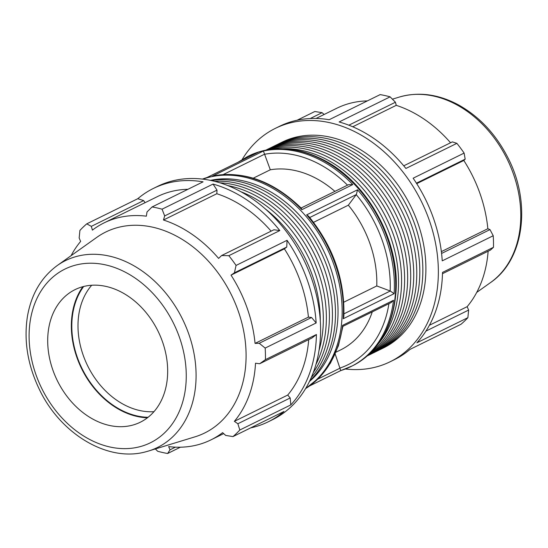 <?xml version="1.0" encoding="UTF-8"?>
<svg xmlns="http://www.w3.org/2000/svg" width="548" height="548" viewBox="0 0 548 548"><rect width="100%" height="100%" fill="white"/><g stroke="black" fill="none" stroke-linecap="round" stroke-linejoin="round"><path stroke-width="0.82" d="M153.967 411.678A73.891 56.108 63.8 0 1 87.646 365.797A73.891 56.108 63.8 0 1 91.694 285.255M83.666 286.488A78.323 59.472 -116.2 0 0 82.036 368.557A78.323 59.472 -116.2 0 0 148.097 417.288M147.446 417.795A78.878 59.896 63.8 0 1 81.659 368.749A78.878 59.896 63.8 0 1 82.864 286.693M286.755 247.045L287.056 240.319A130.047 98.75 63.8 0 1 316.155 322.957L311.565 317.498L308.421 317.114A120.944 91.838 -116.2 0 0 284.385 248.854L286.755 247.045L234.414 272.822L231.03 275.137A120.944 91.838 -116.2 0 1 255.067 343.391L259.225 343.281L265.17 348.076L316.155 322.957M290.2 397.964L237.859 423.748L234.366 421.344A120.944 91.838 -116.2 0 0 255.519 363.214L259.69 363.742L312.031 337.965L316.422 334.513A130.047 98.75 63.8 0 1 290.817 404.897L290.2 397.964L287.721 395.06A120.944 91.838 -116.2 0 0 308.702 339.602M237.859 423.748L239.825 430.009A130.047 98.75 63.8 0 1 232.962 436.598L283.946 411.486A130.047 98.75 63.8 0 1 268.321 421.768A130.047 98.75 63.8 0 1 250.642 427.892M145.035 202.705L143.665 200.575L137.76 198.725A130.047 98.75 63.8 0 1 153.385 188.444A130.047 98.75 63.8 0 1 203.075 181.833L152.084 206.952A130.047 98.75 63.8 0 1 162.064 209.185L164.674 215.919L217.015 190.135L213.049 184.073A130.047 98.75 63.8 0 1 279.816 230.564L273.932 229.77L221.591 255.553L228.824 255.683L279.816 230.564M187.95 189.286A120.944 91.838 -116.2 0 0 157.406 196.609L104.052 222.892A120.944 91.838 -116.2 0 0 92.407 230.126L91.324 226.358L143.665 200.575M271.123 231.153A120.944 91.838 -116.2 0 0 216.823 193.725L217.015 190.135M240.853 191.718A114.703 87.098 63.8 0 1 319.032 350.419M265.218 208.857A114.703 87.098 63.8 0 1 320.299 320.662M211.24 180.559A114.703 87.098 63.8 0 1 320.491 251.1A114.703 87.098 63.8 0 1 309.832 380.702M214.7 181.361A114.703 87.098 63.8 0 1 317.45 252.594A114.703 87.098 63.8 0 1 311.305 377.476M219.885 182.813A114.703 87.098 63.8 0 1 314.415 254.094A114.703 87.098 63.8 0 1 313.312 372.476M227.865 185.614A114.703 87.098 63.8 0 1 311.374 255.587A114.703 87.098 63.8 0 1 315.949 364.441M153.385 188.444L157.543 186.395A130.047 98.75 63.8 0 1 297.769 248.6A130.047 98.75 63.8 0 1 288.104 409.438A130.047 98.75 63.8 0 1 272.472 419.72L268.321 421.768M175.415 447.154L170.017 449.819L167.64 453.491L180.402 447.202M167.64 453.491A130.047 98.75 63.8 0 1 157.666 451.257L155.372 448.935M71.069 255.69A120.944 91.838 -116.2 0 1 80.631 241.428L79.165 238.031L79.905 230.434A130.047 98.75 63.8 0 1 86.769 223.844L91.324 226.358M137.76 198.725L86.769 223.844M213.049 184.073L162.064 209.185M228.824 255.683A130.047 98.75 63.8 0 1 236.065 265.431L234.414 272.822M287.056 240.319L236.065 265.431M265.17 348.076A130.047 98.75 63.8 0 1 265.431 359.632L259.69 363.742M316.422 334.513L265.431 359.632M239.825 430.009L290.817 404.897M104.052 222.892A120.944 91.838 -116.2 0 1 146.357 216.172L147.008 211.96L152.084 206.952M232.962 436.598L225.701 435.42L222.591 432.653A120.944 91.838 -116.2 0 1 210.946 439.88L223.673 433.612M221.591 255.553L218.611 258.409A120.944 91.838 -116.2 0 0 163.468 220.008L164.674 215.919M170.017 449.819L168.64 446.599A120.944 91.838 -116.2 0 0 197.465 444.88A120.944 91.838 -116.2 0 0 210.946 439.88M57.177 265.588C41.155 277.418 31.236 294.434 27.4 316.621C23.735 340.692 27.653 364.804 39.155 388.964C60.122 433.701 107.518 462.526 145.837 451.785L148.522 451.025A104.141 79.076 63.8 0 0 182.484 319.08A104.141 79.076 63.8 0 0 57.177 265.588L96.701 237.428A111.998 85.043 63.8 0 1 231.462 294.954A111.998 85.043 63.8 0 1 194.937 436.852L148.522 451.025A104.141 79.076 63.8 0 1 145.96 451.744M311.565 317.498L259.225 343.281M343.76 302.208L376.771 285.946L390.272 291.009L394.135 293.66A117.046 88.872 -116.2 0 0 357.563 189.793L356.31 194.574L348.336 205.192L313.545 222.33M301.105 208.014L348.542 184.649L352.782 184.58A117.046 88.872 -116.2 0 0 263.403 151.029L270.301 169.784L253.251 178.182M257.081 152.885L207.021 177.518L202.418 179.1A117.046 88.872 63.8 0 1 207.069 177.518L206.993 177.538M213.117 175.942L212.466 176.12A117.046 88.872 63.8 0 1 301.845 209.672L301.373 208.288C273.616 181.32 244.196 170.538 213.117 175.942M308.586 216.152L306.627 214.885A117.046 88.872 63.8 0 1 343.199 318.751L343.849 316.566C344.918 279.747 333.163 246.278 308.586 216.152M270.301 169.784A97.537 74.062 63.8 0 1 334.91 191.368M348.336 205.192A97.537 74.062 63.8 0 1 376.771 285.946M305.613 388.587L319.416 377.545L330.492 363.064L338.431 345.726L342.952 326.197L342.582 325.361A117.046 88.872 63.8 0 1 342.24 327.923A117.046 88.872 63.8 0 1 305.62 388.573M287.721 395.06L234.366 421.344M308.421 317.114L255.067 343.391M284.385 248.854L231.03 275.137M216.823 193.725L163.468 220.008M132.102 425.262A73.891 56.108 63.8 0 1 56.814 379.606A73.891 56.108 63.8 0 1 69.11 293.18A73.891 56.108 63.8 0 1 158.016 331.129A73.891 56.108 63.8 0 1 133.918 424.748A73.891 56.108 63.8 0 1 132.102 425.262M271.466 147.405A114.703 87.098 63.8 0 1 272.973 146.638A114.703 87.098 63.8 0 1 401.787 211.049A114.703 87.098 63.8 0 1 374.346 352.433A114.703 87.098 63.8 0 1 372.818 353.159M272.973 146.638L276.014 145.145A114.703 87.098 63.8 0 1 404.828 209.555A114.703 87.098 63.8 0 1 377.387 350.932L374.346 352.433M267.424 149.81A114.703 87.098 63.8 0 1 389.635 217.035A114.703 87.098 63.8 0 1 368.448 354.905M266.17 150.042A114.703 87.098 63.8 0 1 392.669 215.542A114.703 87.098 63.8 0 1 367.503 355.748M283.343 148.686A114.703 87.098 63.8 0 1 383.552 220.029A114.703 87.098 63.8 0 1 379.045 342.959M271.164 149.234A114.703 87.098 63.8 0 1 386.593 218.536A114.703 87.098 63.8 0 1 371.188 352.289M266.013 150.077A114.703 87.098 63.8 0 1 266.897 149.631A114.703 87.098 63.8 0 1 395.711 214.042A114.703 87.098 63.8 0 1 368.27 355.426A114.703 87.098 63.8 0 1 367.379 355.858M266.897 149.631L269.931 148.138A114.703 87.098 63.8 0 1 398.752 212.549A114.703 87.098 63.8 0 1 371.304 353.933L368.27 355.426M277.541 144.412A114.703 87.098 63.8 0 1 279.048 143.644A114.703 87.098 63.8 0 1 407.87 208.055A114.703 87.098 63.8 0 1 380.422 349.439A114.703 87.098 63.8 0 1 378.894 350.165M279.048 143.644L282.09 142.151A114.703 87.098 63.8 0 1 410.911 206.555A114.703 87.098 63.8 0 1 383.463 347.939L380.422 349.439M242.175 159.516A130.047 98.75 63.8 0 1 275.308 128.383L279.466 126.335A130.047 98.75 63.8 0 1 329.156 119.731L380.141 94.612A130.047 98.75 63.8 0 1 390.114 96.845L339.13 121.964A130.047 98.75 63.8 0 1 405.897 168.455L456.881 143.343A130.047 98.75 63.8 0 1 464.122 153.091L413.137 178.21A130.047 98.75 63.8 0 1 442.236 260.855L493.227 235.736A130.047 98.75 63.8 0 1 493.488 247.292L442.503 272.411A130.047 98.75 63.8 0 1 416.891 342.788L467.882 317.669A130.047 98.75 63.8 0 1 461.019 324.258L410.027 349.377A130.047 98.75 63.8 0 1 394.402 359.659L390.245 361.707A130.047 98.75 63.8 0 1 345.363 369.003M310.209 118.532L322.08 112.683L314.826 111.504L297.139 120.211M275.308 128.383A130.047 98.75 63.8 0 1 421.364 201.411A130.047 98.75 63.8 0 1 390.245 361.707M416.418 183.169L465.177 159.153L464.122 153.091M416.727 183.662L463.814 160.468A120.944 91.838 63.8 0 1 487.85 228.721L489.987 229.612L441.585 253.45M465.177 159.153L463.814 160.468M441.366 251.621L487.85 228.721M493.227 235.736L489.987 229.612M442.469 273.705L490.453 250.073L493.488 247.292M429.392 325.272L467.156 306.675L468.622 310.072L425.933 331.102M488.131 251.217A120.944 91.838 63.8 0 1 467.156 306.675M467.882 317.669L468.622 310.072M322.08 112.683L324.115 114.491M316.045 118.464L336.842 108.223A120.944 91.838 63.8 0 1 367.386 100.901M348.85 125.191L395.43 102.243L390.114 96.845M395.43 102.243L396.252 105.339A120.944 91.838 63.8 0 1 450.559 142.768M456.881 143.343L452.353 141.884L403.739 165.832M352.741 126.773L396.252 105.339M340.794 370.564A117.046 88.872 -116.2 0 0 351.083 366.502A117.046 88.872 -116.2 0 0 393.176 302.832A117.046 88.872 -116.2 0 0 393.526 300.27L391.156 302.578L342.932 326.334M257.533 152.632L258.005 152.426A117.046 88.872 -116.2 0 0 247.641 156.509L248.936 155.872A117.046 88.872 63.8 0 1 348.049 178.059A117.046 88.872 63.8 0 1 395.581 290.378A117.046 88.872 63.8 0 1 394.478 302.195A117.046 88.872 63.8 0 1 352.378 365.859C379.237 351.439 393.82 326.074 396.135 289.762C399.17 238.914 366.071 180.566 321.936 159.112C296.002 146.364 271.671 145.282 248.936 155.872M372.263 311.887A97.537 74.062 63.8 0 1 340.74 349.85L335.979 352.193M335.184 354.029L340.719 370.585M352.378 365.859L340.76 370.592L309.675 385.902M305.791 388.285A117.046 88.872 -116.2 0 0 340.945 328.567A117.046 88.872 -116.2 0 0 342.048 316.593A117.046 88.872 -116.2 0 0 298.112 207.85A117.046 88.872 -116.2 0 0 202.767 179.141M393.526 300.27L342.582 325.361M343.199 318.751L394.135 293.66M357.563 189.793L306.627 214.885M207.069 177.518L258.005 152.426M301.845 209.672L352.782 184.58M263.403 151.029L212.466 176.12M309.73 217.522L356.31 194.574M223.283 174.545L264.78 154.104M210.425 180.388A114.087 86.632 63.8 0 1 337.931 316.703A114.087 86.632 63.8 0 1 309.469 381.456M139.672 446.757A96.797 73.501 -116.2 0 0 153.865 294.434A96.797 73.501 -116.2 0 0 29.524 326.587A96.797 73.501 -116.2 0 0 139.672 446.757M390.272 291.009L343.959 313.826M264.821 154.228A114.087 86.632 63.8 0 1 347.521 185.156M356.248 194.656A114.087 86.632 63.8 0 1 390.162 290.974M340.144 368.112L317.867 379.086M388.929 303.674A114.087 86.632 63.8 0 1 340.096 367.989M490.611 282.515C524.285 259.601 531.361 202.938 508.058 157.982C495.913 134.137 479.185 116.334 457.875 104.572C437.941 94.085 418.405 91.585 399.266 97.078A104.141 79.076 63.8 0 1 507.174 159.139A104.141 79.076 63.8 0 1 490.611 282.515L476.719 292.413M247.641 156.509L238.113 162.201M399.266 97.078L392.416 99.167"/></g></svg>
